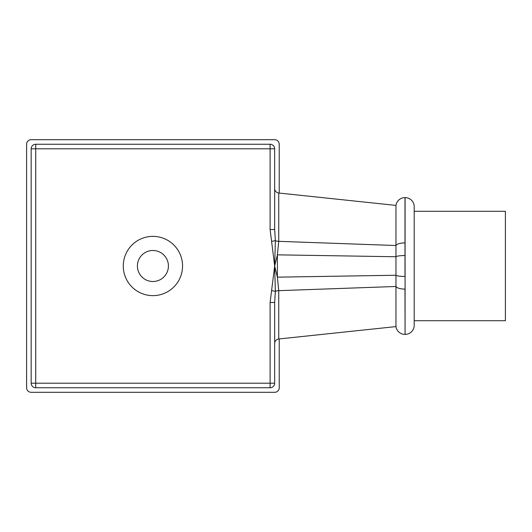 <?xml version="1.0" encoding="UTF-8"?>
<svg xmlns="http://www.w3.org/2000/svg" width="532" height="532" viewBox="0 0 532 532"><rect width="100%" height="100%" fill="white"/><g stroke="black" fill="none" stroke-linecap="round" stroke-linejoin="round"><path stroke-width="0.8" d="M414.202 211.277L505.4 211.277L505.4 320.723L414.202 320.723M404.985 197.598L404.998 255.54C400.024 255.599 397.012 255.998 395.961 256.75L395.961 286.475C397.045 288.105 400.057 288.982 404.985 289.115L405.078 334.402A9.117 9.117 0 0 0 414.202 325.278L414.202 206.722A9.117 9.117 0 0 0 405.078 197.598L404.985 197.598A9.117 9.117 0 0 0 395.961 205.405L395.961 256.75L277.398 254.841L274.665 266L270.103 229.518L274.665 229.518L275.363 240.624L274.665 266L277.398 277.159L277.398 254.841L278.735 241.335L278.735 193.016L395.961 205.405M404.985 334.402A9.117 9.117 0 0 1 395.961 326.595L278.735 338.984L278.735 290.665L277.398 277.159L395.961 275.25C397.012 276.002 400.024 276.401 404.998 276.46L404.985 242.885C400.057 243.018 397.045 243.895 395.961 245.525L278.735 241.335A4.562 1.543 180 0 1 275.363 240.624L271.5 241.442M152.91 236.361A29.639 29.639 0 0 0 123.271 266A29.639 29.639 0 0 0 152.91 295.639A29.639 29.639 0 0 0 182.549 266A29.639 29.639 0 0 0 152.91 236.361M152.91 250.499A15.501 15.501 0 0 0 137.409 266A15.501 15.501 0 0 0 152.91 281.501A15.501 15.501 0 0 0 168.418 266A15.501 15.501 0 0 0 152.91 250.499M274.665 343.519A4.562 4.562 0 0 1 278.735 338.984M274.665 188.481A4.562 4.562 0 0 0 278.735 193.016M271.5 290.558L275.363 291.376L274.665 302.482L274.665 383.193A4.562 4.562 0 0 1 270.103 387.755L35.717 387.755L35.717 383.193L270.103 383.193L270.103 302.482L274.665 266L275.363 291.376A4.562 1.543 180 0 1 278.735 290.665L395.961 286.475L395.961 326.595M270.103 229.518L270.103 148.807L35.717 148.807L35.717 383.193L31.162 383.193A4.562 4.562 0 0 0 35.717 387.755A4.562 4.562 0 0 1 31.162 383.193L31.162 148.807A4.562 4.562 0 0 1 35.717 144.245L270.103 144.245A4.562 4.562 0 0 1 274.665 148.807L274.665 229.518M279.227 338.937L279.227 387.755A4.562 4.562 0 0 1 274.665 392.31L31.162 392.31A4.562 4.562 0 0 1 26.6 387.755L26.6 144.245A4.562 4.562 0 0 1 31.162 139.69L274.665 139.69A4.562 4.562 0 0 1 279.227 144.245L279.227 193.063M274.665 302.482L270.103 302.482M405.078 334.402L405.078 197.598M270.103 144.245A4.562 4.562 0 0 1 274.665 148.807L270.103 148.807L270.103 144.245M274.665 383.193A4.562 4.562 0 0 1 270.103 387.755L270.103 383.193L274.665 383.193M35.717 144.245A4.562 4.562 0 0 0 31.162 148.807L35.717 148.807L35.717 144.245"/></g></svg>
